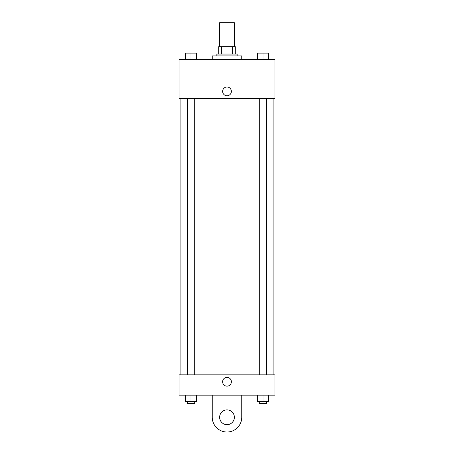 <?xml version="1.0" encoding="UTF-8"?>
<svg xmlns="http://www.w3.org/2000/svg" width="454" height="454" viewBox="0 0 454 454"><rect width="100%" height="100%" fill="white"/><g stroke="black" fill="none" stroke-linecap="round" stroke-linejoin="round"><path stroke-width="0.68" d="M234.377 46.671L234.377 22.7L219.623 22.7L219.623 46.671M221.592 54.043L221.592 46.671L218.703 46.671L218.703 54.043L218.703 46.671M221.592 46.671L235.297 46.671L235.297 54.043M232.408 54.043L232.408 46.671M216.859 55.887L216.859 54.043L237.141 54.043L237.141 55.887M241.749 59.576L241.749 55.887L212.251 55.887L212.251 59.576M179.063 59.576L274.937 59.576L274.937 98.297L179.063 98.297L179.063 59.576M227 95.76A4.381 4.381 0 0 1 223.209 89.194A4.381 4.381 0 0 1 230.791 89.194A4.381 4.381 0 0 1 227 95.76M179.063 374.862L274.937 374.862L274.937 395.145L179.063 395.145L179.063 374.862L274.937 374.862M257.458 59.576L257.458 53.124L268.524 53.124L268.524 59.576L268.524 53.124M262.991 59.576L262.991 53.124L259.302 53.107M266.68 53.124L262.991 53.107M185.476 59.576L185.476 53.124L196.542 53.124L196.542 59.576L196.542 53.124M191.009 59.576L191.009 53.124L187.32 53.107M194.698 53.124L191.009 53.107M257.458 395.145L257.458 401.597L268.524 401.597L268.524 395.145L268.524 401.597M262.991 401.597L262.991 395.145M266.68 401.597L266.68 403.441L259.302 403.441L259.302 401.597M185.476 395.145L185.476 401.597L196.542 401.597L196.542 395.145L196.542 401.597M191.009 401.597L191.009 395.145M194.698 401.597L194.698 403.441L187.32 403.441L187.32 401.597M222.619 381.78A4.381 4.381 0 0 1 229.191 377.983A4.381 4.381 0 0 1 229.191 385.571A4.381 4.381 0 0 1 222.619 381.78M241.749 395.145L241.749 417.271A14.749 14.749 0 0 1 227 432.021A14.749 14.749 0 0 1 212.251 417.271L212.251 395.145M227 424.649A7.378 7.378 0 0 1 220.616 413.583A7.378 7.378 0 0 1 233.384 413.583A7.378 7.378 0 0 1 227 424.649M273.092 374.862L273.092 98.297M180.908 374.862L180.908 98.297M259.302 98.297L259.302 374.862M266.68 98.297L266.68 374.862M194.698 374.862L194.698 98.297M187.32 374.862L187.32 98.297"/></g></svg>
